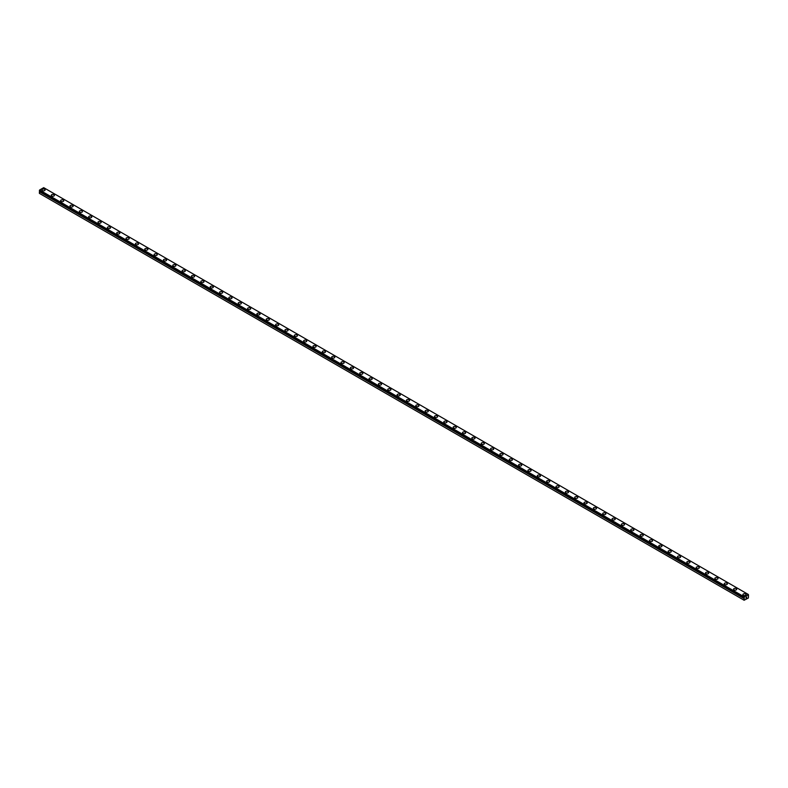 <?xml version="1.0" encoding="UTF-8"?>
<svg xmlns="http://www.w3.org/2000/svg" width="788" height="788" viewBox="0 0 788 788"><rect width="100%" height="100%" fill="white"/><g stroke="black" fill="none" stroke-linecap="round" stroke-linejoin="round"><path stroke-width="1.18" d="M744.148 597.649L39.804 191.208L39.4 191.72L39.4 193.375L744.118 600.239L744.148 598.506L39.43 191.651M744.118 600.239L748.413 597.974L748.413 594.516L43.695 187.652L39.587 190.026L39.42 190.785L744.118 597.639L744.305 596.89L748.413 594.516M41.922 189.918A1.586 0.916 180 0 1 42.907 189.071A1.586 0.916 180 0 1 44.63 189.278A1.586 0.916 180 0 1 45.103 189.928A1.586 0.916 180 0 1 44.118 190.765A1.586 0.916 180 0 1 42.394 190.568A1.586 0.916 180 0 1 41.922 189.918A1.586 0.916 180 0 1 42.907 189.081A1.586 0.916 180 0 1 44.63 189.278A1.586 0.916 180 0 1 45.103 189.918M51.269 195.316A1.586 0.916 180 0 1 52.254 194.469A1.586 0.916 180 0 1 53.978 194.666A1.586 0.916 180 0 1 54.441 195.316A1.586 0.916 180 0 1 53.466 196.163A1.586 0.916 180 0 1 51.742 195.966A1.586 0.916 180 0 1 51.269 195.316A1.586 0.916 180 0 1 52.254 194.478A1.586 0.916 180 0 1 53.978 194.675A1.586 0.916 180 0 1 54.441 195.316M60.617 200.713A1.586 0.916 180 0 1 61.602 199.866A1.586 0.916 180 0 1 63.326 200.063A1.586 0.916 180 0 1 63.789 200.713A1.586 0.916 180 0 1 62.813 201.561A1.586 0.916 180 0 1 61.08 201.364A1.586 0.916 180 0 1 60.617 200.713A1.586 0.916 180 0 1 61.602 199.866A1.586 0.916 180 0 1 63.326 200.073A1.586 0.916 180 0 1 63.789 200.713M69.965 206.111A1.586 0.916 180 0 1 70.94 205.264A1.586 0.916 180 0 1 72.673 205.461A1.586 0.916 180 0 1 73.136 206.111A1.586 0.916 180 0 1 72.161 206.958A1.586 0.916 180 0 1 70.427 206.761A1.586 0.916 180 0 1 69.965 206.111A1.586 0.916 180 0 1 70.95 205.264A1.586 0.916 180 0 1 72.673 205.461A1.586 0.916 180 0 1 73.136 206.111M79.312 211.509A1.586 0.916 180 0 1 80.287 210.662A1.586 0.916 180 0 1 82.021 210.859A1.586 0.916 180 0 1 82.484 211.509A1.586 0.916 180 0 1 81.509 212.356A1.586 0.916 180 0 1 79.775 212.149A1.586 0.916 180 0 1 79.312 211.509A1.586 0.916 180 0 1 80.297 210.662A1.586 0.916 180 0 1 82.021 210.859A1.586 0.916 180 0 1 82.484 211.509M88.66 216.897A1.586 0.916 180 0 1 89.635 216.06A1.586 0.916 180 0 1 91.369 216.257A1.586 0.916 180 0 1 91.832 216.907A1.586 0.916 180 0 1 90.847 217.744A1.586 0.916 180 0 1 89.123 217.547A1.586 0.916 180 0 1 88.66 216.897A1.586 0.916 180 0 1 89.635 216.06A1.586 0.916 180 0 1 91.369 216.257A1.586 0.916 180 0 1 91.832 216.897M98.007 222.295A1.586 0.916 180 0 1 98.983 221.448A1.586 0.916 180 0 1 100.716 221.655A1.586 0.916 180 0 1 101.179 222.295A1.586 0.916 180 0 1 100.194 223.142A1.586 0.916 180 0 1 98.47 222.945A1.586 0.916 180 0 1 98.007 222.295A1.586 0.916 180 0 1 98.983 221.458A1.586 0.916 180 0 1 100.716 221.655A1.586 0.916 180 0 1 101.179 222.295M107.355 227.693A1.586 0.916 180 0 1 108.33 226.846A1.586 0.916 180 0 1 110.054 227.042A1.586 0.916 180 0 1 110.527 227.693A1.586 0.916 180 0 1 109.542 228.54A1.586 0.916 180 0 1 107.818 228.343A1.586 0.916 180 0 1 107.355 227.693A1.586 0.916 180 0 1 108.33 226.855A1.586 0.916 180 0 1 110.054 227.052A1.586 0.916 180 0 1 110.527 227.693M116.693 233.09A1.586 0.916 180 0 1 117.678 232.243A1.586 0.916 180 0 1 119.402 232.44A1.586 0.916 180 0 1 119.865 233.09A1.586 0.916 180 0 1 118.889 233.938A1.586 0.916 180 0 1 117.166 233.74A1.586 0.916 180 0 1 116.693 233.09A1.586 0.916 180 0 1 117.678 232.243A1.586 0.916 180 0 1 119.402 232.45A1.586 0.916 180 0 1 119.865 233.09M126.041 238.488A1.586 0.916 180 0 1 127.026 237.641A1.586 0.916 180 0 1 128.749 237.838A1.586 0.916 180 0 1 129.212 238.488A1.586 0.916 180 0 1 128.237 239.335A1.586 0.916 180 0 1 126.504 239.128A1.586 0.916 180 0 1 126.041 238.488A1.586 0.916 180 0 1 127.026 237.641A1.586 0.916 180 0 1 128.749 237.838A1.586 0.916 180 0 1 129.212 238.488M135.388 243.886A1.586 0.916 180 0 1 136.373 243.039A1.586 0.916 180 0 1 138.097 243.236A1.586 0.916 180 0 1 138.56 243.886A1.586 0.916 180 0 1 137.585 244.723A1.586 0.916 180 0 1 135.851 244.526A1.586 0.916 180 0 1 135.388 243.886A1.586 0.916 180 0 1 136.373 243.039A1.586 0.916 180 0 1 138.097 243.236A1.586 0.916 180 0 1 138.56 243.886M144.736 249.284A1.586 0.916 180 0 1 145.721 248.437A1.586 0.916 180 0 1 147.445 248.634A1.586 0.916 180 0 1 147.908 249.284M147.445 248.634A1.586 0.916 180 0 1 147.908 249.274A1.586 0.916 180 0 1 146.932 250.121A1.586 0.916 180 0 1 145.199 249.924A1.586 0.916 180 0 1 144.736 249.274A1.586 0.916 180 0 1 145.711 248.427A1.586 0.916 180 0 1 147.445 248.634M154.084 254.672A1.586 0.916 180 0 1 155.059 253.825A1.586 0.916 180 0 1 156.792 254.022A1.586 0.916 180 0 1 157.255 254.672A1.586 0.916 180 0 1 156.28 255.519A1.586 0.916 180 0 1 154.547 255.322A1.586 0.916 180 0 1 154.084 254.672A1.586 0.916 180 0 1 155.059 253.834A1.586 0.916 180 0 1 156.792 254.031A1.586 0.916 180 0 1 157.255 254.672M166.14 259.429A1.586 0.916 180 0 1 166.603 260.07A1.586 0.916 180 0 1 165.618 260.917A1.586 0.916 180 0 1 163.894 260.72A1.586 0.916 180 0 1 163.431 260.07A1.586 0.916 180 0 1 164.406 259.232A1.586 0.916 180 0 1 166.14 259.429M163.431 260.07A1.586 0.916 180 0 1 164.406 259.222A1.586 0.916 180 0 1 166.14 259.419A1.586 0.916 180 0 1 166.603 260.07M172.779 265.467A1.586 0.916 180 0 1 173.754 264.62A1.586 0.916 180 0 1 175.478 264.817A1.586 0.916 180 0 1 175.951 265.467A1.586 0.916 180 0 1 174.966 266.314A1.586 0.916 180 0 1 173.242 266.117A1.586 0.916 180 0 1 172.779 265.467A1.586 0.916 180 0 1 173.754 264.62A1.586 0.916 180 0 1 175.478 264.827A1.586 0.916 180 0 1 175.951 265.467M182.117 270.865A1.586 0.916 180 0 1 183.102 270.018A1.586 0.916 180 0 1 184.825 270.215A1.586 0.916 180 0 1 185.298 270.865A1.586 0.916 180 0 1 184.313 271.712A1.586 0.916 180 0 1 182.589 271.505A1.586 0.916 180 0 1 182.117 270.865A1.586 0.916 180 0 1 183.102 270.018A1.586 0.916 180 0 1 184.825 270.215A1.586 0.916 180 0 1 185.298 270.865M191.464 276.253A1.586 0.916 180 0 1 192.449 275.416A1.586 0.916 180 0 1 194.173 275.613A1.586 0.916 180 0 1 194.636 276.263A1.586 0.916 180 0 1 193.661 277.1A1.586 0.916 180 0 1 191.937 276.903A1.586 0.916 180 0 1 191.464 276.253A1.586 0.916 180 0 1 192.449 275.416A1.586 0.916 180 0 1 194.173 275.613A1.586 0.916 180 0 1 194.636 276.253M200.812 281.651A1.586 0.916 180 0 1 201.797 280.804A1.586 0.916 180 0 1 203.521 281.011A1.586 0.916 180 0 1 203.984 281.661A1.586 0.916 180 0 1 203.008 282.498A1.586 0.916 180 0 1 201.275 282.301A1.586 0.916 180 0 1 200.812 281.651A1.586 0.916 180 0 1 201.797 280.814A1.586 0.916 180 0 1 203.521 281.011A1.586 0.916 180 0 1 203.984 281.651M210.16 287.049A1.586 0.916 180 0 1 211.135 286.202A1.586 0.916 180 0 1 212.868 286.399A1.586 0.916 180 0 1 213.331 287.049A1.586 0.916 180 0 1 212.356 287.896A1.586 0.916 180 0 1 210.623 287.699A1.586 0.916 180 0 1 210.16 287.049A1.586 0.916 180 0 1 211.145 286.211A1.586 0.916 180 0 1 212.868 286.408A1.586 0.916 180 0 1 213.331 287.049M219.507 292.446A1.586 0.916 180 0 1 220.482 291.599A1.586 0.916 180 0 1 222.216 291.796A1.586 0.916 180 0 1 222.679 292.446A1.586 0.916 180 0 1 221.704 293.294A1.586 0.916 180 0 1 219.97 293.097A1.586 0.916 180 0 1 219.507 292.446A1.586 0.916 180 0 1 220.492 291.599A1.586 0.916 180 0 1 222.216 291.806A1.586 0.916 180 0 1 222.679 292.446M228.855 297.844A1.586 0.916 180 0 1 229.83 296.997A1.586 0.916 180 0 1 231.564 297.194A1.586 0.916 180 0 1 232.027 297.844A1.586 0.916 180 0 1 231.042 298.691A1.586 0.916 180 0 1 229.318 298.494A1.586 0.916 180 0 1 228.855 297.844A1.586 0.916 180 0 1 229.83 296.997A1.586 0.916 180 0 1 231.564 297.194A1.586 0.916 180 0 1 232.027 297.844M238.203 303.242A1.586 0.916 180 0 1 239.178 302.395A1.586 0.916 180 0 1 240.911 302.592A1.586 0.916 180 0 1 241.374 303.242A1.586 0.916 180 0 1 240.389 304.089A1.586 0.916 180 0 1 238.666 303.882A1.586 0.916 180 0 1 238.203 303.242A1.586 0.916 180 0 1 239.178 302.395A1.586 0.916 180 0 1 240.911 302.592A1.586 0.916 180 0 1 241.374 303.242M247.55 308.63A1.586 0.916 180 0 1 248.525 307.793A1.586 0.916 180 0 1 250.249 307.99A1.586 0.916 180 0 1 250.722 308.64A1.586 0.916 180 0 1 249.737 309.477A1.586 0.916 180 0 1 248.013 309.28A1.586 0.916 180 0 1 247.55 308.63A1.586 0.916 180 0 1 248.525 307.793A1.586 0.916 180 0 1 250.249 307.99A1.586 0.916 180 0 1 250.722 308.63M256.888 314.028A1.586 0.916 180 0 1 257.873 313.181A1.586 0.916 180 0 1 259.597 313.388A1.586 0.916 180 0 1 260.06 314.028A1.586 0.916 180 0 1 259.085 314.875A1.586 0.916 180 0 1 257.361 314.678A1.586 0.916 180 0 1 256.888 314.028A1.586 0.916 180 0 1 257.873 313.191A1.586 0.916 180 0 1 259.597 313.388A1.586 0.916 180 0 1 260.06 314.028M266.236 319.426A1.586 0.916 180 0 1 267.221 318.579A1.586 0.916 180 0 1 268.944 318.776A1.586 0.916 180 0 1 269.407 319.426A1.586 0.916 180 0 1 268.432 320.273A1.586 0.916 180 0 1 266.699 320.076A1.586 0.916 180 0 1 266.236 319.426A1.586 0.916 180 0 1 267.221 318.588A1.586 0.916 180 0 1 268.944 318.785A1.586 0.916 180 0 1 269.407 319.426M275.583 324.823A1.586 0.916 180 0 1 276.568 323.976A1.586 0.916 180 0 1 278.292 324.173A1.586 0.916 180 0 1 278.755 324.823A1.586 0.916 180 0 1 277.78 325.671A1.586 0.916 180 0 1 276.046 325.474A1.586 0.916 180 0 1 275.583 324.823A1.586 0.916 180 0 1 276.568 323.976A1.586 0.916 180 0 1 278.292 324.183A1.586 0.916 180 0 1 278.755 324.823M284.931 330.221A1.586 0.916 180 0 1 285.906 329.374A1.586 0.916 180 0 1 287.64 329.571A1.586 0.916 180 0 1 288.103 330.221A1.586 0.916 180 0 1 287.127 331.068A1.586 0.916 180 0 1 285.394 330.861A1.586 0.916 180 0 1 284.931 330.221A1.586 0.916 180 0 1 285.916 329.374A1.586 0.916 180 0 1 287.64 329.571A1.586 0.916 180 0 1 288.103 330.221M294.279 335.619A1.586 0.916 180 0 1 295.254 334.772A1.586 0.916 180 0 1 296.987 334.969A1.586 0.916 180 0 1 297.45 335.619A1.586 0.916 180 0 1 296.475 336.456A1.586 0.916 180 0 1 294.742 336.259A1.586 0.916 180 0 1 294.279 335.619A1.586 0.916 180 0 1 295.254 334.772A1.586 0.916 180 0 1 296.987 334.969A1.586 0.916 180 0 1 297.45 335.619M303.626 341.007A1.586 0.916 180 0 1 304.601 340.16A1.586 0.916 180 0 1 306.335 340.367A1.586 0.916 180 0 1 306.798 341.017A1.586 0.916 180 0 1 305.813 341.854A1.586 0.916 180 0 1 304.089 341.657A1.586 0.916 180 0 1 303.626 341.007A1.586 0.916 180 0 1 304.601 340.17A1.586 0.916 180 0 1 306.335 340.367A1.586 0.916 180 0 1 306.798 341.007M315.673 345.765A1.586 0.916 180 0 1 316.146 346.405A1.586 0.916 180 0 1 315.161 347.252A1.586 0.916 180 0 1 313.437 347.055A1.586 0.916 180 0 1 312.974 346.405A1.586 0.916 180 0 1 313.949 345.568A1.586 0.916 180 0 1 315.673 345.765M312.974 346.405A1.586 0.916 180 0 1 313.949 345.558A1.586 0.916 180 0 1 315.673 345.755A1.586 0.916 180 0 1 316.146 346.405M322.312 351.803A1.586 0.916 180 0 1 323.297 350.956A1.586 0.916 180 0 1 325.02 351.152A1.586 0.916 180 0 1 325.493 351.803A1.586 0.916 180 0 1 324.508 352.65A1.586 0.916 180 0 1 322.784 352.453A1.586 0.916 180 0 1 322.312 351.803A1.586 0.916 180 0 1 323.297 350.965A1.586 0.916 180 0 1 325.02 351.162A1.586 0.916 180 0 1 325.493 351.803M331.659 357.2A1.586 0.916 180 0 1 332.644 356.353A1.586 0.916 180 0 1 334.368 356.55A1.586 0.916 180 0 1 334.831 357.2A1.586 0.916 180 0 1 333.856 358.048A1.586 0.916 180 0 1 332.132 357.851A1.586 0.916 180 0 1 331.659 357.2A1.586 0.916 180 0 1 332.644 356.353A1.586 0.916 180 0 1 334.368 356.56A1.586 0.916 180 0 1 334.831 357.2M341.007 362.598A1.586 0.916 180 0 1 341.992 361.751A1.586 0.916 180 0 1 343.716 361.948A1.586 0.916 180 0 1 344.179 362.598A1.586 0.916 180 0 1 343.204 363.445A1.586 0.916 180 0 1 341.47 363.238A1.586 0.916 180 0 1 341.007 362.598A1.586 0.916 180 0 1 341.992 361.751A1.586 0.916 180 0 1 343.716 361.948A1.586 0.916 180 0 1 344.179 362.598M350.355 367.986A1.586 0.916 180 0 1 351.33 367.149A1.586 0.916 180 0 1 353.063 367.346A1.586 0.916 180 0 1 353.526 367.996A1.586 0.916 180 0 1 352.551 368.833A1.586 0.916 180 0 1 350.818 368.636A1.586 0.916 180 0 1 350.355 367.986A1.586 0.916 180 0 1 351.34 367.149A1.586 0.916 180 0 1 353.063 367.346A1.586 0.916 180 0 1 353.526 367.986M359.702 373.394A1.586 0.916 180 0 1 360.687 372.547A1.586 0.916 180 0 1 362.411 372.744A1.586 0.916 180 0 1 362.874 373.394M362.411 372.744A1.586 0.916 180 0 1 362.874 373.384A1.586 0.916 180 0 1 361.899 374.231A1.586 0.916 180 0 1 360.165 374.034A1.586 0.916 180 0 1 359.702 373.384A1.586 0.916 180 0 1 360.677 372.537A1.586 0.916 180 0 1 362.411 372.744M369.05 378.782A1.586 0.916 180 0 1 370.025 377.935A1.586 0.916 180 0 1 371.759 378.132A1.586 0.916 180 0 1 372.222 378.782A1.586 0.916 180 0 1 371.237 379.629A1.586 0.916 180 0 1 369.513 379.432A1.586 0.916 180 0 1 369.05 378.782A1.586 0.916 180 0 1 370.025 377.945A1.586 0.916 180 0 1 371.759 378.141A1.586 0.916 180 0 1 372.222 378.782M381.106 383.539A1.586 0.916 180 0 1 381.569 384.18A1.586 0.916 180 0 1 380.584 385.027A1.586 0.916 180 0 1 378.861 384.83A1.586 0.916 180 0 1 378.398 384.18A1.586 0.916 180 0 1 379.373 383.332A1.586 0.916 180 0 1 381.106 383.539M378.398 384.18A1.586 0.916 180 0 1 379.373 383.332A1.586 0.916 180 0 1 381.106 383.529A1.586 0.916 180 0 1 381.569 384.18M387.745 389.577A1.586 0.916 180 0 1 388.72 388.73A1.586 0.916 180 0 1 390.444 388.927A1.586 0.916 180 0 1 390.917 389.577A1.586 0.916 180 0 1 389.932 390.424A1.586 0.916 180 0 1 388.208 390.227A1.586 0.916 180 0 1 387.745 389.577A1.586 0.916 180 0 1 388.72 388.73A1.586 0.916 180 0 1 390.444 388.927A1.586 0.916 180 0 1 390.917 389.577M397.083 394.975A1.586 0.916 180 0 1 398.068 394.128A1.586 0.916 180 0 1 399.792 394.325A1.586 0.916 180 0 1 400.255 394.975A1.586 0.916 180 0 1 399.28 395.812A1.586 0.916 180 0 1 397.556 395.615A1.586 0.916 180 0 1 397.083 394.975A1.586 0.916 180 0 1 398.068 394.128A1.586 0.916 180 0 1 399.792 394.325A1.586 0.916 180 0 1 400.255 394.975M406.431 400.363A1.586 0.916 180 0 1 407.416 399.526A1.586 0.916 180 0 1 409.139 399.723A1.586 0.916 180 0 1 409.602 400.373A1.586 0.916 180 0 1 408.627 401.21A1.586 0.916 180 0 1 406.894 401.013A1.586 0.916 180 0 1 406.431 400.363A1.586 0.916 180 0 1 407.416 399.526A1.586 0.916 180 0 1 409.139 399.723A1.586 0.916 180 0 1 409.602 400.363M415.778 405.761A1.586 0.916 180 0 1 416.763 404.914A1.586 0.916 180 0 1 418.487 405.121A1.586 0.916 180 0 1 418.95 405.761A1.586 0.916 180 0 1 417.975 406.608A1.586 0.916 180 0 1 416.241 406.411A1.586 0.916 180 0 1 415.778 405.761A1.586 0.916 180 0 1 416.763 404.924A1.586 0.916 180 0 1 418.487 405.121A1.586 0.916 180 0 1 418.95 405.761M425.126 411.159A1.586 0.916 180 0 1 426.101 410.312A1.586 0.916 180 0 1 427.835 410.509A1.586 0.916 180 0 1 428.298 411.159A1.586 0.916 180 0 1 427.323 412.006A1.586 0.916 180 0 1 425.589 411.809A1.586 0.916 180 0 1 425.126 411.159A1.586 0.916 180 0 1 426.111 410.321A1.586 0.916 180 0 1 427.835 410.518A1.586 0.916 180 0 1 428.298 411.159M434.474 416.556A1.586 0.916 180 0 1 435.449 415.709A1.586 0.916 180 0 1 437.182 415.906A1.586 0.916 180 0 1 437.645 416.556A1.586 0.916 180 0 1 436.67 417.404A1.586 0.916 180 0 1 434.937 417.207A1.586 0.916 180 0 1 434.474 416.556A1.586 0.916 180 0 1 435.449 415.709A1.586 0.916 180 0 1 437.182 415.916A1.586 0.916 180 0 1 437.645 416.556M443.821 421.954A1.586 0.916 180 0 1 444.796 421.107A1.586 0.916 180 0 1 446.53 421.304A1.586 0.916 180 0 1 446.993 421.954A1.586 0.916 180 0 1 446.008 422.801A1.586 0.916 180 0 1 444.284 422.595A1.586 0.916 180 0 1 443.821 421.954A1.586 0.916 180 0 1 444.796 421.107A1.586 0.916 180 0 1 446.53 421.304A1.586 0.916 180 0 1 446.993 421.954M453.169 427.352A1.586 0.916 180 0 1 454.144 426.505A1.586 0.916 180 0 1 455.868 426.702A1.586 0.916 180 0 1 456.341 427.352A1.586 0.916 180 0 1 455.356 428.189A1.586 0.916 180 0 1 453.632 427.992A1.586 0.916 180 0 1 453.169 427.352A1.586 0.916 180 0 1 454.144 426.505A1.586 0.916 180 0 1 455.868 426.702A1.586 0.916 180 0 1 456.341 427.352M462.507 432.74A1.586 0.916 180 0 1 463.492 431.893A1.586 0.916 180 0 1 465.216 432.1A1.586 0.916 180 0 1 465.688 432.75A1.586 0.916 180 0 1 464.703 433.587A1.586 0.916 180 0 1 462.98 433.39A1.586 0.916 180 0 1 462.507 432.74A1.586 0.916 180 0 1 463.492 431.903A1.586 0.916 180 0 1 465.216 432.1A1.586 0.916 180 0 1 465.688 432.74M471.854 438.138A1.586 0.916 180 0 1 472.839 437.291A1.586 0.916 180 0 1 474.563 437.488A1.586 0.916 180 0 1 475.026 438.138A1.586 0.916 180 0 1 474.051 438.985A1.586 0.916 180 0 1 472.327 438.788A1.586 0.916 180 0 1 471.854 438.138A1.586 0.916 180 0 1 472.839 437.301A1.586 0.916 180 0 1 474.563 437.498A1.586 0.916 180 0 1 475.026 438.138M481.202 443.536A1.586 0.916 180 0 1 482.187 442.689A1.586 0.916 180 0 1 483.911 442.886A1.586 0.916 180 0 1 484.374 443.536A1.586 0.916 180 0 1 483.399 444.383A1.586 0.916 180 0 1 481.665 444.186A1.586 0.916 180 0 1 481.202 443.536A1.586 0.916 180 0 1 482.187 442.698A1.586 0.916 180 0 1 483.911 442.895A1.586 0.916 180 0 1 484.374 443.536M490.55 448.933A1.586 0.916 180 0 1 491.525 448.086A1.586 0.916 180 0 1 493.258 448.283A1.586 0.916 180 0 1 493.721 448.933A1.586 0.916 180 0 1 492.746 449.781A1.586 0.916 180 0 1 491.013 449.584A1.586 0.916 180 0 1 490.55 448.933A1.586 0.916 180 0 1 491.535 448.086A1.586 0.916 180 0 1 493.258 448.293A1.586 0.916 180 0 1 493.721 448.933M499.897 454.331A1.586 0.916 180 0 1 500.873 453.484A1.586 0.916 180 0 1 502.606 453.681A1.586 0.916 180 0 1 503.069 454.331A1.586 0.916 180 0 1 502.094 455.178A1.586 0.916 180 0 1 500.36 454.971A1.586 0.916 180 0 1 499.897 454.331A1.586 0.916 180 0 1 500.882 453.484A1.586 0.916 180 0 1 502.606 453.681A1.586 0.916 180 0 1 503.069 454.331M509.245 459.729A1.586 0.916 180 0 1 510.22 458.882A1.586 0.916 180 0 1 511.954 459.079A1.586 0.916 180 0 1 512.417 459.729M511.954 459.079A1.586 0.916 180 0 1 512.417 459.719A1.586 0.916 180 0 1 511.432 460.566A1.586 0.916 180 0 1 509.708 460.369A1.586 0.916 180 0 1 509.245 459.719A1.586 0.916 180 0 1 510.22 458.882A1.586 0.916 180 0 1 511.954 459.079M518.593 465.117A1.586 0.916 180 0 1 519.568 464.27A1.586 0.916 180 0 1 521.301 464.477A1.586 0.916 180 0 1 521.764 465.127A1.586 0.916 180 0 1 520.779 465.964A1.586 0.916 180 0 1 519.056 465.767A1.586 0.916 180 0 1 518.593 465.117A1.586 0.916 180 0 1 519.568 464.28A1.586 0.916 180 0 1 521.301 464.477A1.586 0.916 180 0 1 521.764 465.117M530.639 469.875A1.586 0.916 180 0 1 531.112 470.515A1.586 0.916 180 0 1 530.127 471.362A1.586 0.916 180 0 1 528.403 471.165A1.586 0.916 180 0 1 527.94 470.515A1.586 0.916 180 0 1 528.915 469.678A1.586 0.916 180 0 1 530.639 469.875M527.94 470.515A1.586 0.916 180 0 1 528.915 469.668A1.586 0.916 180 0 1 530.639 469.865A1.586 0.916 180 0 1 531.112 470.515M537.278 475.913A1.586 0.916 180 0 1 538.263 475.065A1.586 0.916 180 0 1 539.987 475.262A1.586 0.916 180 0 1 540.45 475.913A1.586 0.916 180 0 1 539.475 476.76A1.586 0.916 180 0 1 537.751 476.563A1.586 0.916 180 0 1 537.278 475.913A1.586 0.916 180 0 1 538.263 475.065A1.586 0.916 180 0 1 539.987 475.272A1.586 0.916 180 0 1 540.45 475.913M546.626 481.31A1.586 0.916 180 0 1 547.611 480.463A1.586 0.916 180 0 1 549.335 480.66A1.586 0.916 180 0 1 549.797 481.31A1.586 0.916 180 0 1 548.822 482.157A1.586 0.916 180 0 1 547.089 481.961A1.586 0.916 180 0 1 546.626 481.31A1.586 0.916 180 0 1 547.611 480.463A1.586 0.916 180 0 1 549.335 480.66A1.586 0.916 180 0 1 549.797 481.31M555.973 486.708A1.586 0.916 180 0 1 556.958 485.861A1.586 0.916 180 0 1 558.682 486.058A1.586 0.916 180 0 1 559.145 486.708A1.586 0.916 180 0 1 558.17 487.545A1.586 0.916 180 0 1 556.436 487.348A1.586 0.916 180 0 1 555.973 486.708A1.586 0.916 180 0 1 556.958 485.861A1.586 0.916 180 0 1 558.682 486.058A1.586 0.916 180 0 1 559.145 486.708M565.321 492.096A1.586 0.916 180 0 1 566.296 491.259A1.586 0.916 180 0 1 568.03 491.456A1.586 0.916 180 0 1 568.493 492.106A1.586 0.916 180 0 1 567.518 492.943A1.586 0.916 180 0 1 565.784 492.746A1.586 0.916 180 0 1 565.321 492.096A1.586 0.916 180 0 1 566.306 491.259A1.586 0.916 180 0 1 568.03 491.456A1.586 0.916 180 0 1 568.493 492.096M574.669 497.494A1.586 0.916 180 0 1 575.644 496.647A1.586 0.916 180 0 1 577.377 496.854A1.586 0.916 180 0 1 577.84 497.494A1.586 0.916 180 0 1 576.865 498.341A1.586 0.916 180 0 1 575.132 498.144A1.586 0.916 180 0 1 574.669 497.494A1.586 0.916 180 0 1 575.644 496.657A1.586 0.916 180 0 1 577.377 496.854A1.586 0.916 180 0 1 577.84 497.494M584.016 502.892A1.586 0.916 180 0 1 584.991 502.045A1.586 0.916 180 0 1 586.725 502.242A1.586 0.916 180 0 1 587.188 502.892A1.586 0.916 180 0 1 586.203 503.739A1.586 0.916 180 0 1 584.479 503.542A1.586 0.916 180 0 1 584.016 502.892A1.586 0.916 180 0 1 584.991 502.054A1.586 0.916 180 0 1 586.725 502.251A1.586 0.916 180 0 1 587.188 502.892M596.063 507.649A1.586 0.916 180 0 1 596.536 508.29A1.586 0.916 180 0 1 595.551 509.137A1.586 0.916 180 0 1 593.827 508.94A1.586 0.916 180 0 1 593.364 508.29A1.586 0.916 180 0 1 594.339 507.442A1.586 0.916 180 0 1 596.063 507.649M593.364 508.29A1.586 0.916 180 0 1 594.339 507.442A1.586 0.916 180 0 1 596.063 507.639A1.586 0.916 180 0 1 596.536 508.29M602.702 513.687A1.586 0.916 180 0 1 603.687 512.84A1.586 0.916 180 0 1 605.411 513.037A1.586 0.916 180 0 1 605.883 513.687A1.586 0.916 180 0 1 604.898 514.534A1.586 0.916 180 0 1 603.175 514.328A1.586 0.916 180 0 1 602.702 513.687A1.586 0.916 180 0 1 603.687 512.84A1.586 0.916 180 0 1 605.411 513.037A1.586 0.916 180 0 1 605.883 513.687M612.049 519.085A1.586 0.916 180 0 1 613.034 518.238A1.586 0.916 180 0 1 614.758 518.435A1.586 0.916 180 0 1 615.221 519.085A1.586 0.916 180 0 1 614.246 519.922A1.586 0.916 180 0 1 612.522 519.725A1.586 0.916 180 0 1 612.049 519.085A1.586 0.916 180 0 1 613.034 518.238A1.586 0.916 180 0 1 614.758 518.435A1.586 0.916 180 0 1 615.221 519.085M621.397 524.473A1.586 0.916 180 0 1 622.382 523.626A1.586 0.916 180 0 1 624.106 523.833A1.586 0.916 180 0 1 624.569 524.483A1.586 0.916 180 0 1 623.594 525.32A1.586 0.916 180 0 1 621.86 525.123A1.586 0.916 180 0 1 621.397 524.473A1.586 0.916 180 0 1 622.382 523.636A1.586 0.916 180 0 1 624.106 523.833A1.586 0.916 180 0 1 624.569 524.473M630.745 529.871A1.586 0.916 180 0 1 631.72 529.024A1.586 0.916 180 0 1 633.453 529.221A1.586 0.916 180 0 1 633.916 529.871A1.586 0.916 180 0 1 632.941 530.718A1.586 0.916 180 0 1 631.208 530.521A1.586 0.916 180 0 1 630.745 529.871A1.586 0.916 180 0 1 631.73 529.034A1.586 0.916 180 0 1 633.453 529.231A1.586 0.916 180 0 1 633.916 529.871M640.092 535.269A1.586 0.916 180 0 1 641.068 534.422A1.586 0.916 180 0 1 642.801 534.619A1.586 0.916 180 0 1 643.264 535.269A1.586 0.916 180 0 1 642.289 536.116A1.586 0.916 180 0 1 640.555 535.919A1.586 0.916 180 0 1 640.092 535.269A1.586 0.916 180 0 1 641.077 534.431A1.586 0.916 180 0 1 642.801 534.628A1.586 0.916 180 0 1 643.264 535.269M649.44 540.666A1.586 0.916 180 0 1 650.415 539.819A1.586 0.916 180 0 1 652.149 540.016A1.586 0.916 180 0 1 652.612 540.666A1.586 0.916 180 0 1 651.627 541.514A1.586 0.916 180 0 1 649.903 541.317A1.586 0.916 180 0 1 649.44 540.666A1.586 0.916 180 0 1 650.415 539.819A1.586 0.916 180 0 1 652.149 540.026A1.586 0.916 180 0 1 652.612 540.666M658.788 546.064A1.586 0.916 180 0 1 659.763 545.217A1.586 0.916 180 0 1 661.496 545.414A1.586 0.916 180 0 1 661.959 546.064A1.586 0.916 180 0 1 660.974 546.911A1.586 0.916 180 0 1 659.251 546.705A1.586 0.916 180 0 1 658.788 546.064A1.586 0.916 180 0 1 659.763 545.217A1.586 0.916 180 0 1 661.496 545.414A1.586 0.916 180 0 1 661.959 546.064M668.135 551.452A1.586 0.916 180 0 1 669.111 550.615A1.586 0.916 180 0 1 670.834 550.812A1.586 0.916 180 0 1 671.307 551.462A1.586 0.916 180 0 1 670.322 552.299A1.586 0.916 180 0 1 668.598 552.102A1.586 0.916 180 0 1 668.135 551.452A1.586 0.916 180 0 1 669.111 550.615A1.586 0.916 180 0 1 670.834 550.812A1.586 0.916 180 0 1 671.307 551.452M677.473 556.85A1.586 0.916 180 0 1 678.458 556.003A1.586 0.916 180 0 1 680.182 556.21A1.586 0.916 180 0 1 680.645 556.86A1.586 0.916 180 0 1 679.67 557.697A1.586 0.916 180 0 1 677.946 557.5A1.586 0.916 180 0 1 677.473 556.85A1.586 0.916 180 0 1 678.458 556.013A1.586 0.916 180 0 1 680.182 556.21A1.586 0.916 180 0 1 680.645 556.85M686.821 562.248A1.586 0.916 180 0 1 687.806 561.401A1.586 0.916 180 0 1 689.53 561.598A1.586 0.916 180 0 1 689.992 562.248A1.586 0.916 180 0 1 689.017 563.095A1.586 0.916 180 0 1 687.284 562.898A1.586 0.916 180 0 1 686.821 562.248A1.586 0.916 180 0 1 687.806 561.411A1.586 0.916 180 0 1 689.53 561.608A1.586 0.916 180 0 1 689.992 562.248M696.168 567.646A1.586 0.916 180 0 1 697.153 566.799A1.586 0.916 180 0 1 698.877 566.996A1.586 0.916 180 0 1 699.34 567.646A1.586 0.916 180 0 1 698.365 568.493A1.586 0.916 180 0 1 696.631 568.296A1.586 0.916 180 0 1 696.168 567.646A1.586 0.916 180 0 1 697.153 566.799A1.586 0.916 180 0 1 698.877 567.005A1.586 0.916 180 0 1 699.34 567.646M705.516 573.043A1.586 0.916 180 0 1 706.491 572.196A1.586 0.916 180 0 1 708.225 572.393A1.586 0.916 180 0 1 708.688 573.043A1.586 0.916 180 0 1 707.713 573.891A1.586 0.916 180 0 1 705.979 573.694A1.586 0.916 180 0 1 705.516 573.043A1.586 0.916 180 0 1 706.501 572.196A1.586 0.916 180 0 1 708.225 572.393A1.586 0.916 180 0 1 708.688 573.043M714.864 578.441A1.586 0.916 180 0 1 715.839 577.594A1.586 0.916 180 0 1 717.572 577.791A1.586 0.916 180 0 1 718.035 578.441A1.586 0.916 180 0 1 717.06 579.279A1.586 0.916 180 0 1 715.327 579.082A1.586 0.916 180 0 1 714.864 578.441A1.586 0.916 180 0 1 715.839 577.594A1.586 0.916 180 0 1 717.572 577.791A1.586 0.916 180 0 1 718.035 578.441M724.211 583.839A1.586 0.916 180 0 1 725.187 582.992A1.586 0.916 180 0 1 726.92 583.189A1.586 0.916 180 0 1 727.383 583.839M726.92 583.189A1.586 0.916 180 0 1 727.383 583.829A1.586 0.916 180 0 1 726.398 584.676A1.586 0.916 180 0 1 724.674 584.479A1.586 0.916 180 0 1 724.211 583.829A1.586 0.916 180 0 1 725.187 582.992A1.586 0.916 180 0 1 726.92 583.189M733.559 589.227A1.586 0.916 180 0 1 734.534 588.38A1.586 0.916 180 0 1 736.258 588.577A1.586 0.916 180 0 1 736.731 589.227A1.586 0.916 180 0 1 735.746 590.074A1.586 0.916 180 0 1 734.022 589.877A1.586 0.916 180 0 1 733.559 589.227A1.586 0.916 180 0 1 734.534 588.39A1.586 0.916 180 0 1 736.258 588.587A1.586 0.916 180 0 1 736.731 589.227M745.606 593.985A1.586 0.916 180 0 1 746.078 594.625A1.586 0.916 180 0 1 745.093 595.472A1.586 0.916 180 0 1 743.37 595.275A1.586 0.916 180 0 1 742.897 594.625A1.586 0.916 180 0 1 743.882 593.788A1.586 0.916 180 0 1 745.606 593.985M742.897 594.625A1.586 0.916 180 0 1 743.882 593.778A1.586 0.916 180 0 1 745.606 593.975A1.586 0.916 180 0 1 746.078 594.625M745.921 598.023L746.256 597.146M746.453 597.708L746.788 596.979M744.305 596.89L39.587 190.026M744.118 597.255L39.4 190.391M748.039 595.649L748.58 595.955M744.118 597.609L39.4 190.745M744.365 598.161L39.646 191.297M744.305 598.23L39.597 191.366M744.118 598.585L39.4 191.72M744.128 597.649L39.42 190.785"/></g></svg>
